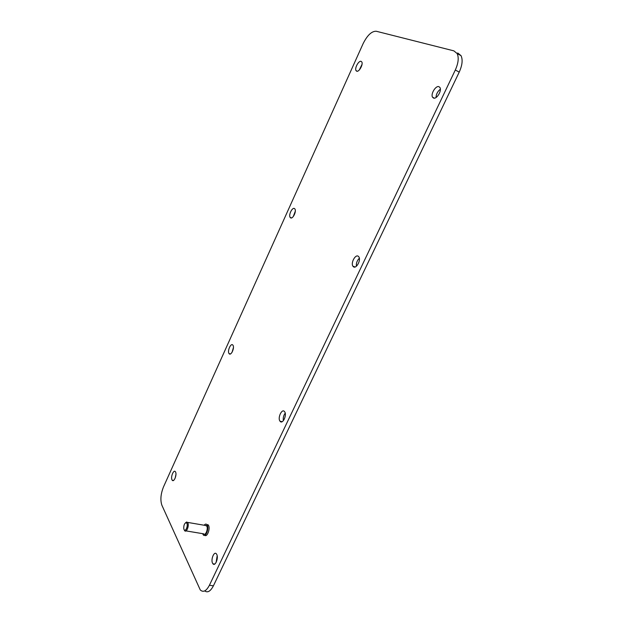 <?xml version="1.0" encoding="UTF-8"?>
<svg xmlns="http://www.w3.org/2000/svg" width="623" height="623" viewBox="0 0 623 623"><rect width="100%" height="100%" fill="white"/><g stroke="black" fill="none" stroke-linecap="round" stroke-linejoin="round"><path stroke-width="0.93" d="M433.522 98.068C436.614 99.509 442.034 90.732 439.978 87.578L438.935 86.675C435.781 85.335 430.47 94.073 432.526 97.188L433.522 98.068M204.702 590.915C207.623 593.018 210.527 591.32 213.409 585.822L459.229 72.097C462.313 65.244 462.92 59.769 461.043 55.673L457.741 52.971M440.375 89.206C437.634 91.34 436.178 94.112 436.014 97.531M362.033 64.356L359.307 69.963M359.354 258.241C357.096 260.461 356.107 263.14 356.364 266.27M295.31 211.205L293.277 216.547M285.202 413.158C283.558 415.409 282.943 417.924 283.356 420.704M233.438 347.494L232.083 352.26M175.943 474.492L175.172 478.098M217.17 555.778L216.111 562.444M363.116 43.641L163.522 486.851C160.711 493.938 160.166 500.067 161.887 505.237L200.263 589.934C203.238 592.707 206.283 591.149 209.406 585.277L455.304 70.017C458.388 63.141 459.003 57.651 457.142 53.555L453.863 50.86L376.253 31.251C371.713 31.095 367.329 35.223 363.116 43.641M204.757 535.274C207.093 537.626 210.465 528.701 208.51 525.337L206.696 524.41M361.122 61.358L361.784 61.918C363.45 64.301 359.019 72.323 356.683 71.193L356.045 70.64C354.386 68.289 358.739 60.306 361.122 61.358M358.35 256.318L358.856 256.871C361.262 260.134 356.169 269.284 353.397 266.73L352.922 266.2C350.531 262.984 355.515 253.857 358.35 256.318M294.57 208.643L294.889 208.985C296.766 211.415 292.545 219.709 290.458 217.739L290.154 217.411C288.293 215.013 292.436 206.75 294.57 208.643M284.555 411.647L284.594 411.686C287.304 414.949 282.507 424.902 280.023 421.203L280.015 421.195C277.313 417.963 282.024 408.034 284.555 411.647M232.885 345.142L232.909 345.173C234.964 347.595 230.931 356.411 229.069 353.591L229.069 353.591C227.021 351.185 230.985 342.393 232.885 345.142M175.561 472.008C177.127 474.742 173.957 482.615 172.244 480.247L172.003 479.874C170.468 477.101 173.622 469.298 175.336 471.658L175.561 472.008M216.742 554.4C218.759 557.967 215.184 566.782 212.941 563.792L212.56 563.2C210.59 559.586 214.141 550.872 216.383 553.855L216.742 554.4M185.576 522.759L186.666 521.996L187.842 522.798C189.4 525.664 186.378 533.132 184.657 530.679L184.4 530.251M205.123 525.399L206.789 526.038C208.425 528.888 205.411 536.263 203.62 533.825L186.028 530.905M184.026 529.527L183.777 528.686C183.629 525.594 184.338 523.577 185.919 522.635L186.892 523.312C188.302 525.968 185.272 532.509 184.026 529.527M204.173 525.236C205.177 523.974 206.088 523.764 206.898 524.621L207.218 525.119C209.266 528.67 205.504 537.898 203.254 534.853L202.662 533.662M459.229 72.097L455.304 70.017M213.409 585.822L209.406 585.277M434.441 98.154L432.526 97.188M461.043 55.673L457.142 53.555M357.267 71.24L356.045 70.64M355.102 266.987L352.922 266.2M291.502 217.925L290.154 217.411M282.133 421.716L280.015 421.195M230.393 353.957L229.069 353.591M173.443 480.481L172.244 480.247M214.756 564.056L212.941 563.792M187.593 522.401L206.532 525.641M185.919 522.635L186.666 521.996M206.898 524.621L208.191 524.839"/></g></svg>
